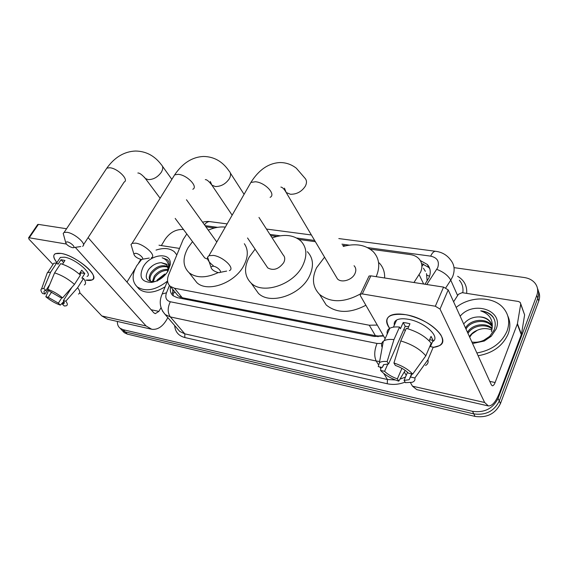 <?xml version="1.0" encoding="UTF-8"?>
<svg xmlns="http://www.w3.org/2000/svg" width="568" height="568" viewBox="0 0 568 568"><rect width="100%" height="100%" fill="white"/><g stroke="black" fill="none" stroke-linecap="round" stroke-linejoin="round"><path stroke-width="0.85" d="M413.958 282.516L420.611 272.093C422.734 266.932 422.194 262.501 418.985 258.802C416.82 256.516 413.923 255.117 410.295 254.599L370.194 249.146M176.371 293.741L178.096 295.836L182.229 297.738L375.412 335.681L378.288 336L383.336 335.574M427.15 280.947L426.504 273.62M186.801 233.952L183.152 239.575L168.604 274.926C166.751 279.783 167.319 283.595 170.315 286.357L174.461 288.239L369.278 325.223L377.287 325.066M345.628 245.802L342.646 245.397M315.368 241.691L299.016 239.469M276.836 236.451L270.688 235.614M214.534 227.974L205.886 226.802M454.024 267.635L524.257 277.518C528.914 278.228 532.521 280.13 535.077 283.247C537.797 286.833 538.372 290.866 536.81 295.346L498.086 398.409C492.939 408.64 484.419 412.943 472.519 411.331L123.199 329.703L125.279 331.925L122.198 330.477L120.778 328.971L122.198 330.477L125.279 331.925L473.804 413.88L125.279 331.925L127.346 334.126L124.264 332.685L122.851 331.179M498.086 398.409L499.272 401.022C494.146 411.218 485.661 415.506 473.804 413.88C485.661 415.506 494.146 411.218 499.272 401.022L537.775 298.207L499.272 401.022L500.443 403.607C495.353 413.781 486.897 418.048 475.075 416.415L127.346 334.126M537.463 288.374C538.918 291.469 539.025 294.749 537.775 298.207C539.025 294.749 538.918 291.469 537.463 288.374M538.421 291.242C539.877 294.33 539.983 297.604 538.741 301.054L500.443 403.607M424.978 284.227L429.025 277.667C431.091 272.576 430.544 268.195 427.385 264.51L420.306 260.542M421.534 263.445L428.755 267.457L429.813 268.806M161.347 245.575L165.153 239.27C169.938 232.489 175.874 229.231 182.953 229.493L183.535 229.571M123.199 329.703L120.111 328.261C118.144 326.657 117.242 324.385 117.391 321.452M170.585 286.684C169.789 290.539 170.634 293.564 173.105 295.758L177.195 297.625L374.241 336.469L383.599 336.029M173.283 295.892L172.629 289.183M456.154 307.416C470.084 295.971 493.535 296.034 503.496 308.183C508.907 314.793 510.085 322.418 507.046 331.066C501.622 343.107 491.554 350.413 476.864 352.969M507.785 315.929C510.383 321.559 510.511 327.551 508.175 333.913C502.779 345.926 492.761 353.204 478.114 355.731M460.151 316.199C473.506 300.096 504.228 310.412 496.077 329.128L491.235 336.27L484.305 341.02L472.562 343.519M471.887 342.021C475.821 342.646 479.768 342.078 483.73 340.324L489.659 336.363L494.039 330.171C496.006 325.144 495.537 320.572 492.641 316.447L492.442 316.213C489.538 313.039 485.633 311.257 480.72 310.859C489.467 313.87 493.251 319.72 492.087 328.396C492.286 325.592 491.483 323.135 489.666 321.034L489.935 321.673C487.337 318.698 483.666 317.114 478.916 316.923C483.446 316.83 487.024 318.201 489.666 321.034M492.065 326.465L491.789 326.124C485.945 318.613 470.46 320.643 466.001 329.078M491.987 325.876L491.327 325.017C485.477 317.505 469.97 319.543 465.504 327.984M492.037 328.971C485.228 323.114 472.086 325.89 467.975 333.423M492.094 328.311C485.548 321.971 471.688 324.541 467.485 332.344M469.686 337.179L471.98 333.991L477.354 330.235C473.776 331.669 471.135 333.806 469.445 336.646M477.354 330.235L477.631 330.107C482.559 328.091 487.301 328.077 491.867 330.072M491.54 324.172L489.935 321.673M491.405 331.726L492.087 328.396M478.916 316.923C472.839 316.944 467.947 319.088 464.248 323.355M493.748 318.215L492.669 316.766C489.857 313.5 485.874 311.534 480.72 310.859M405.694 314.686L408.349 315.233C423.529 319.351 434.364 325.911 440.853 334.928C444.574 342.078 442.053 346.239 433.285 347.41L439.398 345.678C451.752 339.934 428.641 318.179 405.694 314.686C388.384 312.975 383.052 317.569 389.705 328.481C385.544 322.83 385.636 318.605 389.975 315.801C393.496 313.891 398.736 313.522 405.694 314.686M453.598 301.786L458.419 294.295L462.146 292.669L518.456 301.48L520.245 302.424L520.707 304.143L517.434 323.703L521.452 334.303L499.599 392.552C496.056 401.548 492.328 406.021 488.402 405.95L484.639 402.492L440.022 309.063L435.336 306.237L443.565 287.103L448.202 289.907L491.37 384.891L492.35 385.807C493.308 385.821 494.224 384.721 495.111 382.512L517.434 323.703M520.735 303.781L524.626 314.892L521.452 334.303M487.848 405.829L416.798 389.641L412.482 386.183L410.479 382.704M368.611 276.971L369.051 276.034L370.868 275.849L362.299 293.926L435.336 306.237M362.299 293.926L360.481 294.075L360.261 295.509L385.118 338.677M406.226 375.327L404.281 371.941M370.868 275.849L443.565 287.103M394.199 323.661L394.625 324.477M393.936 363.002L395.356 365.437C400.923 367.389 405.282 369.974 408.449 373.183L412.688 374.106C408.371 369.399 402.116 365.7 393.936 363.002L400.767 340.935L406.319 328.332C417.466 331.641 425.751 336.59 431.176 343.178L425.808 355.845L412.688 374.106M411.977 373.95L409.13 379.736L404.068 380.361L407.54 372.281M408.669 326.692L405.218 326.288L388.562 363.981L383.805 364.606L382.292 367.489L378.224 366.601L379.403 362.696C380.993 361.582 383.563 361.205 387.127 361.553L388.562 363.981M387.241 333.97C386.694 331.485 387.546 329.589 389.79 328.297C392.048 327.076 395.3 326.664 399.538 327.061L400.447 328.723L403.195 322.525L406.475 322.965L409.954 323.767L407.767 328.737M394.334 325.137C393.865 322.922 394.625 321.225 396.613 320.054C399.19 318.655 403.024 318.385 408.108 319.259C424.559 321.815 441.23 337.321 432.56 341.631M396.066 321.261L395.747 320.65M410.65 377.053L414.874 377.983L427.91 359.8L433.228 347.176L430.445 346.629L433.086 340.395L431.041 336.377L429.152 340.821M427.91 359.8C428.563 362.349 427.775 364.251 425.538 365.501M379.403 362.696L383.315 341.261C381.589 342.646 381.128 344.535 381.945 346.927L382.505 345.671M383.315 341.261L384.216 340.679C386.467 339.515 389.712 339.153 393.965 339.6L387.127 361.553M399.538 327.061L393.965 339.6M414.874 377.983C415.307 380.049 414.42 381.49 412.212 382.292L405.417 382.669L404.068 380.361M401.945 368.341L397.38 378.863L398.75 381.171L405.204 370.393M398.75 381.171C390.905 378.544 384.841 374.965 380.553 370.428L384.607 371.316L387.866 363.946M381.149 367.24L380.553 370.428M397.38 378.863C391.998 376.953 387.738 374.44 384.607 371.316M400.767 340.935C411.956 344.329 420.306 349.306 425.808 355.845M405.311 330.619L403.883 329.305M383.492 364.784L382.292 367.489M403.195 322.525L405.218 326.288M429.621 339.728L433.086 340.395M167.461 281.11C155.696 290.248 145.621 292.165 137.236 286.875C131.897 281.671 131.755 274.585 136.817 265.618L141.688 259.391M156.022 250.105C163.712 247.57 169.832 248.131 174.383 251.787L176.84 254.911M168.022 271.135C163.882 277.461 158.365 281.224 151.464 282.424C141.354 282.083 138.62 276.864 143.257 266.754C150.57 253.569 171.955 251.638 170.258 264.624L168.022 271.135M167.184 264.972L161.255 262.679C156.136 262.963 151.855 265.334 148.411 269.779C144.329 277.418 146.082 281.394 153.679 281.714L156.214 281.174M168.085 267.209C162.043 265.547 156.654 267.599 151.926 273.357C149.938 276.375 149.512 278.959 150.655 281.117M167.951 266.584C161.83 264.404 156.228 266.349 151.152 272.42C148.745 276.226 148.624 279.158 150.783 281.224L151.606 281.742M152.515 282.083L152.92 282.182M167.936 270.233C162.746 270.368 158.436 272.647 155.021 277.077L153.154 281.764M168.1 269.381C162.604 269.111 157.989 271.369 154.248 276.154L152.359 281.785M157.627 280.556L164.684 274.053L157.322 279.846L156.605 281.011M157.868 280.436L166.381 273.52M157.364 281.032L164.188 274.585L157.641 280.542M161.255 262.679L166.388 264.099L168.149 268.962L167.34 272.207M167.553 271.894L169.484 266.214L168.909 261.763L167.319 259.675L162.157 257.794C166.864 259.505 168.937 263.069 168.384 268.479L167.702 271.057M165.125 286.804C154.631 293.088 146.011 293.897 139.274 289.233L137.016 286.691M152.685 265.597L149.377 268.55M167.319 259.675L162.157 257.794M213.298 266.186L210.891 266.868C211.282 269.317 213.653 271.206 218.02 272.541L218.801 272.619C223.259 272.91 218.112 266.846 213.298 266.186M213.298 265.717C209.024 262.409 207.114 259.562 207.576 257.169L208.953 255.699L213.391 255.415C223.096 256.63 235.408 268.486 229.38 270.638M335.851 276.211L337.449 278.902C341.474 283.247 352.117 280.095 354.936 273.662C356.335 270.51 356.051 267.862 354.063 265.725M360.609 293.812C344.272 302.808 330.583 303.007 319.557 294.409C312.599 287.159 311.612 278.263 316.582 267.72L324.562 257.183M343.228 246.441C355.774 243.076 365.806 244.851 373.318 251.766C379.403 258.433 380.361 266.74 376.186 276.673M379.204 262.913C383.059 266.974 384.87 272.001 384.635 277.979M365.87 305.257C350.037 313.515 336.824 313.429 326.231 305.009L321.034 296.759M135.724 253.271L133.814 253.797C134.275 256.147 136.59 257.993 140.757 259.335L141.368 259.399C145.33 259.69 139.984 253.853 135.724 253.271M132.145 248.273L131.009 244.496L132.131 243.345L135.638 243.132C144.371 244.204 156.874 255.884 151.415 257.723M266.428 265.945L267.762 267.911C273.464 270.95 278.781 269.189 283.716 262.629C285.243 259.469 285.044 256.892 283.113 254.89L258.965 217.416M272.157 237.893C284.071 233.796 293.62 234.825 300.813 240.981C306.834 247.321 307.473 255.515 302.73 265.575C293.684 284.738 262.87 294.941 251.141 283.12C244.453 276.36 243.771 267.741 249.111 257.261L255.096 249.16M307.373 251.709C313.366 258.057 314.047 266.229 309.411 276.211C300.564 295.232 270.119 305.194 258.419 293.358L254.123 287.316M67.152 241.854L65.618 242.273C66.165 244.524 68.423 246.313 72.399 247.655L72.889 247.705C76.431 247.989 70.95 242.366 67.152 241.854M64.028 236.416L63.204 233.363L64.106 232.44L66.932 232.284C74.82 233.235 87.465 244.687 82.502 246.271M218.261 272.576C206.198 278.199 196.485 278.256 189.123 272.746C182.747 266.456 182.378 258.135 188.015 247.797L192.531 241.62M208.279 230.139C214.257 227.555 219.937 226.547 225.319 227.108M244.339 243.722C248.436 249.657 248.259 256.942 243.821 265.583C234.889 283.127 207.426 292.889 196.855 282.637L193.34 278.142M203.621 256.459L204.714 257.929L207.668 259.178M61.124 253.413L61.976 253.584C73.414 255.735 92.123 269.182 93.486 276.084C94.252 279.811 91.704 281.16 85.846 280.13L92.144 279.917C100.799 276.879 76.254 255.586 61.124 253.413C53.058 252.547 51.652 255.621 56.928 262.622C53.342 258.177 52.803 255.195 55.309 253.69L61.124 253.413M158.983 245.206L179.509 248.415M167.851 317.626L166.424 320.111C162.292 326.87 157.414 329.93 151.798 329.291L146.068 325.961L75.288 247.35M150.989 329.106L107.721 319.251L101.849 315.964L79.697 292.619M37.538 224.743L38.411 224.388L29.266 237.793L66.349 244.041M29.266 237.793L28.599 237.829L29.025 239.22L52.98 264.468M38.411 224.388L66.562 228.748M88.118 237.609L153.779 312.776L155.277 313.657L158.877 311.385L161.014 307.714M140.864 259.349L138.656 262.92M126.962 282.083L135.319 268.387M47.762 289.318L49.785 291.363L60.151 297.348L62.601 297.88C57.957 294.011 53.009 291.157 47.762 289.318L54.606 272.881L60.655 263.637C67.748 265.888 74.33 269.715 80.4 275.104L74.465 284.39L62.601 297.88M79.953 274.692L81.132 272.846L80.542 272.029M71.845 287.373L63.367 300.628C64.503 302.254 64.575 303.319 63.573 303.809L62.281 304.022L63.907 301.48M52.476 265.228L53.74 263.311L56.715 262.899L58.021 264.283L61.01 259.718L64.951 260.442L62.48 264.219M59.228 259.114L60.364 257.396L64.631 257.197C75.565 258.795 93.315 274.159 87.067 276.403M63.367 300.628L65.817 301.168L77.61 287.713L83.503 278.455L81.877 278.135L84.802 273.549L81.714 270.19L79.236 274.067M83.503 278.455C85.931 281.728 86.201 283.886 84.32 284.937M77.61 287.713C80.081 290.958 80.386 293.081 78.526 294.082M46.533 274.955L47.336 272.683L50.666 272.107L43.828 288.48L45.859 290.525L49.728 284.596M60.364 257.396L50.666 272.107M65.817 301.168C67.713 303.695 67.812 305.257 66.108 305.854L64.227 305.989L62.281 304.022M61.855 297.717L58.376 303.149L60.322 305.115L63.864 301.416M60.322 305.115C55.224 303.305 50.396 300.522 45.83 296.766L48.202 297.291L51.581 292.08M48.67 290.234L45.83 296.766M47.932 289.488L44.964 294.039L42.593 293.521C40.789 291.256 40.456 289.708 41.578 288.878L43.828 288.48M58.376 303.149L48.202 297.291M44.964 294.039C43.743 292.35 43.651 291.249 44.68 290.731L45.859 290.525M54.606 272.881C61.706 275.182 68.33 279.023 74.465 284.39M61.01 259.718L63.609 262.501M81.132 272.846L84.802 273.549M423.65 284.021L419.156 274.713M422.344 265.888L423.472 264.014M425.368 271.348L423.444 268.217M377.961 336.81L378.288 336M179.772 298.136L180.262 297.142M426.959 275.125L429.55 276.304M172.48 293.486L175.2 292.314M375.412 335.681L369.278 325.223M182.229 297.738L174.461 288.239M538.741 301.054L536.81 295.346M475.075 416.415L472.519 411.331M426.795 284.504L437.715 267.663C439.653 261.493 437.303 257.652 430.658 256.14L367.588 247.612M435.954 251.333L435.486 251.276C441.797 252.05 446.803 254.883 450.488 259.782C454.471 264.567 455.174 270.212 452.611 276.708L450.758 280.159L457.609 295.552M338.812 238.567L435.486 251.276C433.739 251.34 432.134 252.959 430.658 256.14M457.652 276.296C464.191 280.216 467.201 285.91 466.683 293.379M462.785 292.769C463.495 287.948 462.359 283.773 459.363 280.23M405.098 382.122C398.985 384.465 393.028 385.012 387.241 383.748L184.806 337.527C178.572 335.851 175.192 331.861 174.674 325.556M379.623 361.489L376.193 361.007L378.189 364.28M379.807 366.949L380.872 368.703M383.727 373.396L387.447 379.516L395.378 379.971M399.957 379.147L405.474 377.088M436.778 269.388C443.452 271.909 448.116 275.501 450.758 280.159L445.788 287.813M169.449 285.512L166.488 292.783C164.89 297.533 166.168 300.529 170.329 301.764L377.003 343.441C374.291 350.421 374.021 356.278 376.193 361.007L170.343 316.93L184.813 333.849L387.447 379.516L387.241 383.748M170.329 301.764C167.489 307.622 167.489 312.677 170.343 316.93L165.217 314.551L162.391 310.909M177.379 328.702L179.729 331.435L184.813 333.849L184.806 337.527M349.214 245.127L341.943 244.148M314.636 240.456L296.73 238.035M280.145 235.798L269.914 234.414M217.594 227.342L205.055 225.645M377.003 343.441L381.724 343.505M161.362 296.013L162.178 293.99L166.488 292.783M210.359 221.69L209.741 221.605C207.796 221.563 206.042 222.642 204.487 224.85M412.482 386.183L484.639 402.492M489.772 381.384L495.111 382.512M521.325 334.772L517.299 324.179M448.202 289.907L440.022 309.063M524.626 314.892L520.707 304.143M284.447 188.164L286.194 192.524L290.468 194.27C296.787 194.327 301.75 191.615 305.35 186.134C307.018 182.804 306.826 180.091 304.782 178.004L296.304 168.185C291.349 164.358 285.818 162.483 279.712 162.562C268.416 163.25 258.802 169.875 250.893 182.434L249.189 185.416M270.119 197.337C276.346 194.469 264.993 182.335 255.366 181.767L250.893 182.434L208.953 255.699M210.309 181.476L211.892 185.161L215.343 186.531C221.009 186.552 225.645 183.989 229.252 178.842C231.055 175.519 230.977 172.892 229.025 170.954C222.486 161.426 213.959 156.598 203.436 156.463C192.154 157.045 182.562 163.172 174.653 174.852L173.24 177.131M192.808 189.265C198.488 186.787 186.929 174.837 178.21 174.34L174.653 174.852L132.131 243.345M144.357 177.173L145.394 178.529L148.227 179.616C153.339 179.616 157.684 177.18 161.269 172.324C163.186 169.044 163.222 166.509 161.362 164.72C154.581 155.731 145.948 151.173 135.461 151.031C124.229 151.521 114.679 157.222 106.819 168.149L105.655 169.903M83.496 244.737L124.143 182.051C129.327 179.9 117.611 168.185 109.702 167.752L106.819 168.149L64.106 232.44M101.849 315.964L146.068 325.961M151.123 309.745L158.877 311.385M173.517 290.262L172.409 293.003M178.096 295.836L170.315 286.357M124.264 332.685L120.111 328.261M428.755 267.457L427.385 264.51M167.56 280.876L162.178 293.99C158.82 301.53 159.828 308.389 165.217 314.551L177.216 328.51M202.556 222.166C205.651 221.484 208.044 221.3 209.741 221.605L227.157 223.899M311.378 234.967L266.463 229.06M489.659 336.37L491.235 336.27M483.73 340.324L484.305 341.02M491.327 325.017L491.789 326.124M492.442 316.213L492.669 316.766M369.051 276.034L360.481 294.075M409.13 379.736L411.63 373.879M393.432 327.14L396.613 320.054M384.216 340.679L389.79 328.297M153.679 281.714L151.464 282.424M166.388 264.099L166.715 264.496M168.149 268.962L168.384 268.479M169.484 266.214L170.258 264.624M137.236 286.875L139.274 289.233M210.891 266.868L207.576 257.169M319.557 294.409L326.231 305.009M337.449 278.902L286.194 192.524C284.277 189.13 282.509 187.305 280.883 187.071M220.015 272.384L226.639 271.092M133.814 253.797L131.009 244.496M244.084 194.327L230.331 172.992M251.141 283.12L258.419 293.358M232.156 215.173L211.892 185.161C208.946 181.306 206.752 179.467 205.304 179.637M267.762 267.911L247.541 237.964M142.284 259.242L149.242 258.071M65.618 242.273L63.204 233.363M216.791 242.011L186.481 199.737M171.856 179.353L162.441 166.211M189.123 272.746L196.855 282.637M160.126 198.246L145.394 178.529C142.05 174.688 139.536 172.857 137.854 173.013M204.714 257.929L175.192 218.41M73.599 247.598L80.748 246.533M37.736 224.438L28.599 237.829M63.573 303.809L64.276 302.709M47.705 272.477L53.74 263.311M41.578 288.878L47.336 272.683"/></g></svg>

